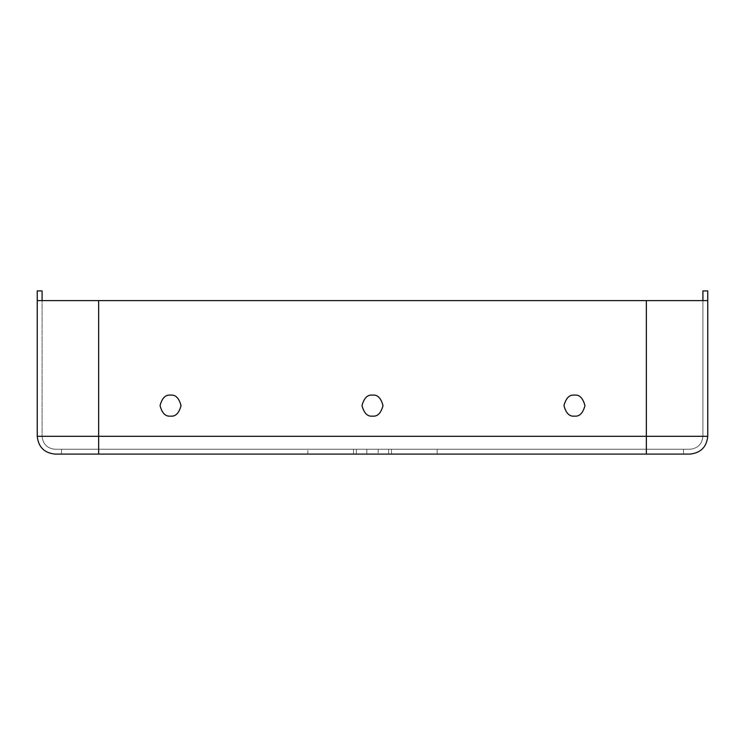 <?xml version="1.0" encoding="UTF-8"?>
<svg xmlns="http://www.w3.org/2000/svg" width="745" height="745" viewBox="0 0 745 745"><rect width="100%" height="100%" fill="white"/><g stroke="black" fill="none" stroke-linecap="round" stroke-linejoin="round"><path stroke-width="0.56" stroke-dasharray="3.73 2.79" d="M391.507 449.244L437.129 449.244L437.129 454.087L391.507 454.087L391.507 449.244L391.507 454.087L437.129 454.087L437.129 449.244L378.153 449.244L391.507 449.244L391.507 454.087L683.519 454.087L388.657 454.087L388.657 449.244L378.153 449.244L689.982 449.244L55.018 449.244L683.519 449.244L388.657 449.244L388.657 454.087L388.657 449.244L388.657 454.087L391.507 454.087L391.507 449.244L388.657 449.244L391.507 449.244M689.982 454.087C700.691 452.96 706.623 447.037 707.75 436.319C706.623 447.037 700.691 452.96 689.982 454.087L646.353 454.087L646.353 449.244L646.353 454.087L98.647 454.087L98.647 449.244L356.343 449.244L356.343 454.087L61.481 454.087L61.481 449.244L61.481 454.087L61.481 449.244L98.647 449.244L98.647 454.087L98.647 449.244L61.481 449.244L61.481 454.087L356.343 454.087L356.343 449.244L356.343 454.087L356.343 449.244L356.343 454.087L353.493 454.087L353.493 449.244L307.871 449.244L353.493 449.244L307.871 449.244L353.493 449.244L353.493 454.087L307.871 454.087L353.493 454.087L307.871 454.087L353.493 454.087L353.493 449.244L356.343 449.244L353.493 449.244L353.493 454.087L356.343 454.087L356.343 449.244L98.647 449.244L98.647 454.087L61.481 454.087L356.343 454.087L356.343 449.244L366.847 449.244L366.847 454.087L356.343 454.087L356.343 449.244L366.847 449.244L366.847 454.087L356.343 454.087L356.343 449.244L356.343 454.087L366.847 454.087L366.847 449.244L356.343 449.244L356.343 454.087L366.847 454.087L366.847 449.244L61.481 449.244L366.847 449.244L307.871 449.244L366.847 449.244L356.343 449.244L356.343 454.087L366.847 454.087L98.647 454.087L646.353 454.087L646.353 449.244L683.519 449.244L683.519 454.087L683.519 449.244L683.519 454.087L683.519 449.244L646.353 449.244L646.353 454.087L683.519 454.087M170.54 416.12C165.576 416.716 162.075 413.224 160.045 405.625C162.075 398.026 165.576 394.524 170.54 395.12C175.503 394.524 179.005 398.026 181.044 405.625C179.005 413.224 175.503 416.716 170.54 416.12C175.503 416.716 179.005 413.224 181.044 405.625C179.005 398.026 175.503 394.524 170.54 395.12C165.576 394.524 162.075 398.026 160.045 405.625C162.075 413.224 165.576 416.716 170.54 416.12C165.576 416.716 162.075 413.224 160.045 405.625C162.075 398.026 165.576 394.524 170.54 395.12C175.503 394.524 179.005 398.026 181.044 405.625C179.005 413.224 175.503 416.716 170.54 416.12C165.576 416.716 162.075 413.224 160.045 405.625C162.075 398.026 165.576 394.524 170.54 395.12C175.503 394.524 179.005 398.026 181.044 405.625C179.005 413.224 175.503 416.716 170.54 416.12C175.503 416.716 179.005 413.224 181.044 405.625C179.005 398.026 175.503 394.524 170.54 395.12C165.576 394.524 162.075 398.026 160.045 405.625C162.075 413.224 165.576 416.716 170.54 416.12C175.503 416.716 179.005 413.224 181.044 405.625C179.005 398.026 175.503 394.524 170.54 395.12C165.576 394.524 162.075 398.026 160.045 405.625C162.075 413.224 165.576 416.716 170.54 416.12M372.5 416.12C367.536 416.716 364.035 413.224 361.996 405.625C364.035 398.026 367.536 394.524 372.5 395.12C377.464 394.524 380.965 398.026 383.005 405.625C380.965 413.224 377.464 416.716 372.5 416.12C377.464 416.716 380.965 413.224 383.005 405.625C380.965 398.026 377.464 394.524 372.5 395.12C367.536 394.524 364.035 398.026 361.996 405.625C364.035 413.224 367.536 416.716 372.5 416.12C367.536 416.716 364.035 413.224 361.996 405.625C364.035 398.026 367.536 394.524 372.5 395.12C377.464 394.524 380.965 398.026 383.005 405.625C380.965 413.224 377.464 416.716 372.5 416.12C367.536 416.716 364.035 413.224 361.996 405.625C364.035 398.026 367.536 394.524 372.5 395.12C377.464 394.524 380.965 398.026 383.005 405.625C380.965 413.224 377.464 416.716 372.5 416.12C377.464 416.716 380.965 413.224 383.005 405.625C380.965 398.026 377.464 394.524 372.5 395.12C367.536 394.524 364.035 398.026 361.996 405.625C364.035 413.224 367.536 416.716 372.5 416.12C377.464 416.716 380.965 413.224 383.005 405.625C380.965 398.026 377.464 394.524 372.5 395.12C367.536 394.524 364.035 398.026 361.996 405.625C364.035 413.224 367.536 416.716 372.5 416.12M574.46 416.12C569.497 416.716 565.995 413.224 563.956 405.625C565.995 398.026 569.497 394.524 574.46 395.12C579.424 394.524 582.925 398.026 584.955 405.625C582.925 413.224 579.424 416.716 574.46 416.12C579.424 416.716 582.925 413.224 584.955 405.625C582.925 398.026 579.424 394.524 574.46 395.12C569.497 394.524 565.995 398.026 563.956 405.625C565.995 413.224 569.497 416.716 574.46 416.12C569.497 416.716 565.995 413.224 563.956 405.625C565.995 398.026 569.497 394.524 574.46 395.12C579.424 394.524 582.925 398.026 584.955 405.625C582.925 413.224 579.424 416.716 574.46 416.12C569.497 416.716 565.995 413.224 563.956 405.625C565.995 398.026 569.497 394.524 574.46 395.12C579.424 394.524 582.925 398.026 584.955 405.625C582.925 413.224 579.424 416.716 574.46 416.12C579.424 416.716 582.925 413.224 584.955 405.625C582.925 398.026 579.424 394.524 574.46 395.12C569.497 394.524 565.995 398.026 563.956 405.625C565.995 413.224 569.497 416.716 574.46 416.12C579.424 416.716 582.925 413.224 584.955 405.625C582.925 398.026 579.424 394.524 574.46 395.12C569.497 394.524 565.995 398.026 563.956 405.625C565.995 413.224 569.497 416.716 574.46 416.12M702.908 300.608L37.25 300.608L702.908 300.608L37.25 300.608L98.647 300.608L98.647 436.319L646.353 436.319L646.353 300.608L98.647 300.608L646.353 300.608L646.353 436.319L98.647 436.319L98.647 300.608L646.353 300.608L646.353 436.319L98.647 436.319L98.647 300.608L42.093 300.608L42.093 436.319L98.647 436.319L98.647 449.244L646.353 449.244L388.657 449.244L388.657 454.087L388.657 449.244L388.657 454.087L388.657 449.244L646.353 449.244L646.353 300.608L702.908 300.608L702.908 436.319L646.353 436.319L702.908 436.319C702.079 444.113 697.776 448.425 689.982 449.244L646.353 449.244L689.982 449.244C697.776 448.425 702.079 444.113 702.908 436.319L702.908 300.608L702.908 436.319C702.079 444.113 697.776 448.425 689.982 449.244C697.776 448.425 702.079 444.113 702.908 436.319L702.908 300.608L646.353 300.608L646.353 436.319L702.908 436.319L646.353 436.319L646.353 449.244L646.353 436.319L98.647 436.319L98.647 300.608L98.647 436.319L42.093 436.319C42.921 444.113 47.224 448.425 55.018 449.244L98.647 449.244L98.647 436.319L42.093 436.319L42.093 300.608L42.093 436.319C42.921 444.113 47.224 448.425 55.018 449.244C47.224 448.425 42.921 444.113 42.093 436.319L42.093 290.913L42.093 300.608L98.647 300.608L98.647 449.244L55.018 449.244C47.224 448.425 42.921 444.113 42.093 436.319L646.353 436.319L646.353 449.244L98.647 449.244L98.647 436.319L646.353 436.319L646.353 300.608L707.75 300.608L702.908 300.608L702.908 290.913L702.908 300.608L707.75 300.608L707.75 290.913L707.75 436.319L707.75 300.608L702.908 300.608M646.353 454.087L646.353 436.319L707.75 436.319L646.353 436.319L646.353 454.087L378.153 454.087L388.657 454.087L378.153 454.087L388.657 454.087L388.657 449.244L378.153 449.244L388.657 449.244L378.153 449.244L388.657 449.244L388.657 454.087L378.153 454.087L388.657 454.087L378.153 454.087L388.657 454.087L388.657 449.244L378.153 449.244L388.657 449.244L378.153 449.244L388.657 449.244L388.657 454.087M98.647 454.087L98.647 436.319L37.25 436.319L37.25 300.608L37.25 436.319L98.647 436.319L98.647 454.087L61.481 454.087M55.018 454.087C44.309 452.96 38.377 447.037 37.25 436.319C38.377 447.037 44.309 452.96 55.018 454.087M37.25 290.913L37.25 300.608L37.25 290.913L42.093 290.913L37.25 290.913M42.093 300.608L37.25 300.608L42.093 300.608M702.908 290.913L707.75 290.913L702.908 290.913M307.871 454.087L307.871 449.244M378.153 449.244L378.153 454.087L378.153 449.244"/><path stroke-width="1.12" d="M170.54 416.12C175.503 416.716 179.005 413.224 181.044 405.625C179.005 398.026 175.503 394.524 170.54 395.12C165.576 394.524 162.075 398.026 160.045 405.625C162.075 413.224 165.576 416.716 170.54 416.12C165.576 416.716 162.075 413.224 160.045 405.625C162.075 398.026 165.576 394.524 170.54 395.12C175.503 394.524 179.005 398.026 181.044 405.625C179.005 413.224 175.503 416.716 170.54 416.12M372.5 416.12C377.464 416.716 380.965 413.224 383.005 405.625C380.965 398.026 377.464 394.524 372.5 395.12C367.536 394.524 364.035 398.026 361.996 405.625C364.035 413.224 367.536 416.716 372.5 416.12C367.536 416.716 364.035 413.224 361.996 405.625C364.035 398.026 367.536 394.524 372.5 395.12C377.464 394.524 380.965 398.026 383.005 405.625C380.965 413.224 377.464 416.716 372.5 416.12M574.46 416.12C579.424 416.716 582.925 413.224 584.955 405.625C582.925 398.026 579.424 394.524 574.46 395.12C569.497 394.524 565.995 398.026 563.956 405.625C565.995 413.224 569.497 416.716 574.46 416.12C569.497 416.716 565.995 413.224 563.956 405.625C565.995 398.026 569.497 394.524 574.46 395.12C579.424 394.524 582.925 398.026 584.955 405.625C582.925 413.224 579.424 416.716 574.46 416.12M37.25 300.608L707.75 300.608L98.647 300.608L98.647 436.319L646.353 436.319L646.353 300.608L646.353 436.319L707.75 436.319L707.75 300.608L707.75 436.319L646.353 436.319L646.353 454.087L55.018 454.087L98.647 454.087L98.647 300.608L37.25 300.608L37.25 290.913L37.25 436.319L37.25 300.608M689.982 454.087L646.353 454.087L689.982 454.087C700.691 452.96 706.623 447.037 707.75 436.319C706.623 447.037 700.691 452.96 689.982 454.087L683.519 454.087M388.657 454.087L646.353 454.087L646.353 436.319L37.25 436.319L98.647 436.319L98.647 454.087L646.353 454.087M702.908 300.608L702.908 290.913L702.908 300.608M42.093 290.913L42.093 300.608L42.093 290.913L37.25 290.913L42.093 290.913M707.75 290.913L707.75 300.608L707.75 290.913L702.908 290.913L707.75 290.913M61.481 454.087L55.018 454.087C44.309 452.96 38.377 447.037 37.25 436.319C38.377 447.037 44.309 452.96 55.018 454.087L98.647 454.087"/></g></svg>
